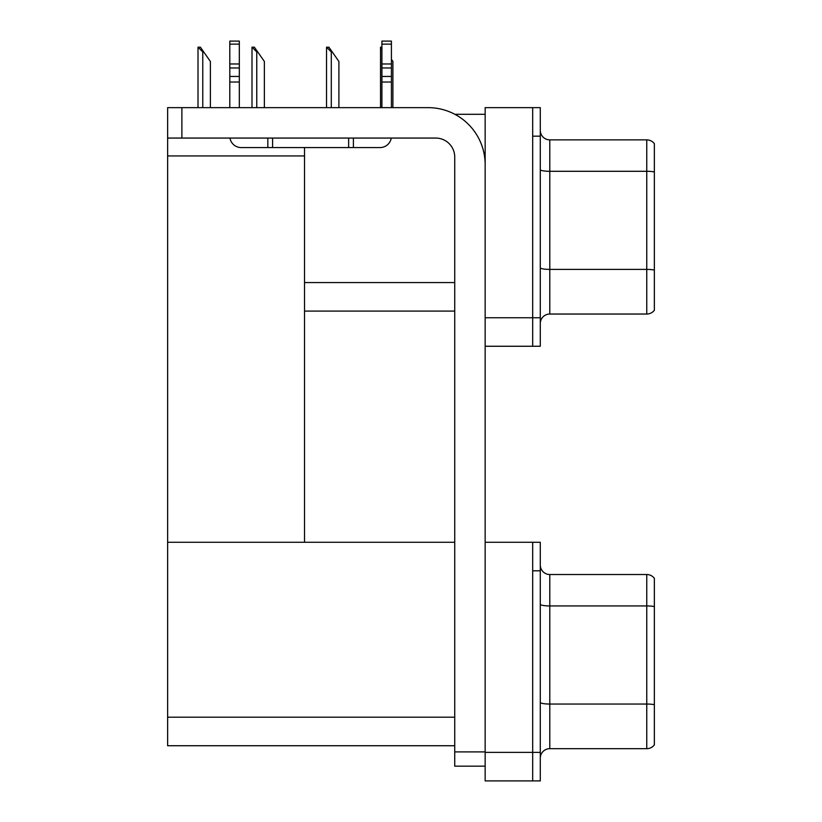 <?xml version="1.0" encoding="UTF-8"?>
<svg xmlns="http://www.w3.org/2000/svg" width="822" height="822" viewBox="0 0 822 822"><rect width="100%" height="100%" fill="white"/><g stroke="black" fill="none" stroke-linecap="round" stroke-linejoin="round"><path stroke-width="1.23" d="M454.854 114.299L485.155 114.299M532.687 542.284L532.687 780.9L540.29 780.9L540.29 542.284L485.155 542.284L485.155 107.641L532.687 107.641L532.687 346.257L485.155 346.257L485.155 317.744L532.687 317.744L532.687 346.257L540.29 346.257L540.29 317.744L532.687 317.744L532.687 136.164L540.29 136.164L540.29 317.744M304.53 311.086L454.73 311.086M304.53 155.944L304.53 542.284L167.637 542.284L167.637 155.944L304.53 155.944L304.53 147.57M167.637 155.944L167.637 107.641L181.888 107.641L181.888 138.065L435.722 138.065A19.009 19.009 0 0 1 454.73 157.084L454.73 751.904L485.155 751.904M485.155 346.257L485.155 780.9L532.687 780.9L532.687 570.807L540.29 570.807M304.53 542.284L454.73 542.284M167.637 542.284L167.637 745.729L454.73 745.729M540.29 323.539A9.504 9.504 0 0 1 549.795 314.035L646.76 314.035L646.76 139.874L549.795 139.874A9.504 9.504 0 0 1 540.29 130.369A9.504 9.504 0 0 0 549.795 139.874L549.795 314.035M654.363 143.675A9.504 9.504 0 0 0 646.76 139.874A9.504 9.504 0 0 1 654.363 143.675L654.363 310.233A9.504 9.504 0 0 1 646.76 314.035M532.687 107.641L540.29 107.641L540.29 136.164M654.363 172.62L654.363 171.952A9.504 1.654 180 0 0 646.76 171.295L549.795 171.295A9.504 1.654 -0 0 1 540.29 169.64M540.29 758.182A9.504 9.504 0 0 1 549.795 748.678L646.76 748.678L646.76 574.516L549.795 574.516A9.504 9.504 0 0 1 540.29 565.002A9.504 9.504 0 0 0 549.795 574.516L549.795 748.678M654.363 578.318A9.504 9.504 0 0 0 646.76 574.516A9.504 9.504 0 0 1 654.363 578.318L654.363 744.866A9.504 9.504 0 0 1 646.76 748.678M654.363 607.253L654.363 704.701A9.504 1.654 180 0 0 646.76 704.043L549.795 704.043A9.504 1.654 0 0 1 540.29 702.389M392.895 107.641L392.895 61.445L391.416 59.328M380.535 107.641L380.535 47.183L381.911 49.495M381.911 47.183L380.987 47.183M326.981 47.183L328.913 47.183L332.242 51.94L331.297 51.94L326.54 47.183L326.54 107.641M338.9 107.641L338.9 61.445L332.242 51.94M252.457 47.183L254.378 47.183L257.707 51.94L256.762 51.94L252.005 47.183L252.005 107.641M264.365 107.641L264.365 61.445L257.707 51.94M198.462 47.183L200.383 47.183L203.712 51.94L202.767 51.94L198.01 47.183L198.01 107.641M210.37 107.641L210.37 61.445L203.712 51.94M485.155 766.166L454.73 766.166L454.73 751.904M485.155 164.688A57.037 57.037 0 0 0 428.108 107.641L181.888 107.641M181.888 138.065L167.637 138.065M391.262 138.065A11.405 11.405 0 0 1 380.011 147.57L241.216 147.57A11.405 11.405 0 0 1 229.965 138.065M381.911 107.641L381.911 82.025L391.416 82.025L391.416 107.641M391.416 44.131L381.911 44.131L381.911 41.1L391.416 41.1L391.416 82.025M381.911 82.025L381.911 76.446L391.416 76.446M391.416 67.979L381.911 67.979L381.911 76.446M381.911 67.979L381.911 44.131M391.416 63.972L381.911 63.972M348.641 147.57L348.641 138.065M272.585 147.57L272.585 138.065M229.8 107.641L229.8 82.025L239.315 82.025L239.315 107.641M267.828 138.065L267.828 147.57L241.216 147.57M229.8 82.025L229.8 76.446L239.315 76.446L239.315 82.025M239.315 44.131L229.8 44.131L229.8 41.1L239.315 41.1L239.315 67.979L229.8 67.979L229.8 76.446M229.8 67.979L229.8 44.131M239.315 67.979L239.315 76.446M239.315 63.972L229.8 63.972M304.53 282.562L454.73 282.562M485.155 752.377L540.29 752.377M167.637 717.205L454.73 717.205M654.363 270.068A9.504 1.654 180 0 0 646.76 269.4L549.795 269.4A9.504 1.654 0 0 1 540.29 267.756M654.363 606.595A9.504 1.654 180 0 0 646.76 605.937L549.795 605.937A9.504 1.654 -0 0 1 540.29 604.283M331.297 107.641L331.297 51.94M256.762 107.641L256.762 51.94M202.767 107.641L202.767 51.94M353.388 147.57L353.388 138.065"/></g></svg>
